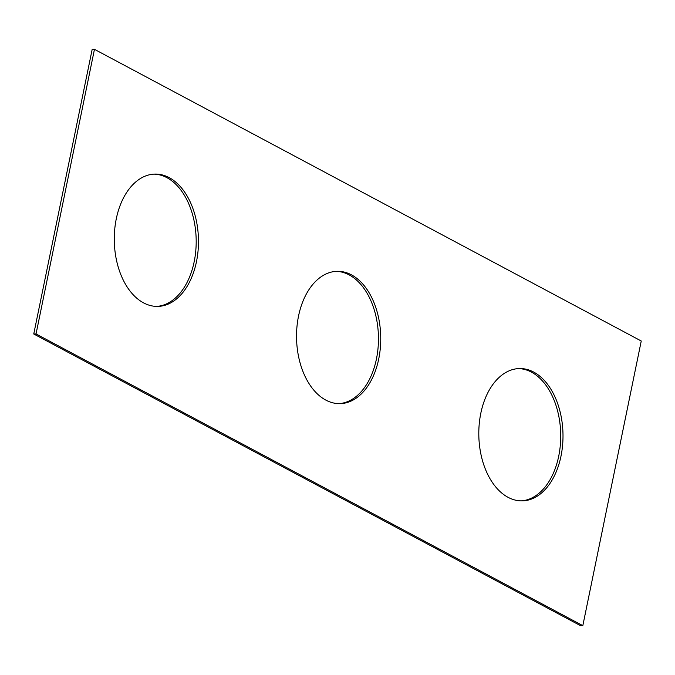 <?xml version="1.0" encoding="UTF-8"?>
<svg xmlns="http://www.w3.org/2000/svg" width="675" height="675" viewBox="0 0 675 675"><rect width="100%" height="100%" fill="white"/><g stroke="black" fill="none" stroke-linecap="round" stroke-linejoin="round"><path stroke-width="1.01" d="M641.25 341.01L94.458 49.317L36.037 333.939L582.82 625.641L641.25 341.01M582.82 625.641L580.542 625.683L33.75 333.99L92.18 49.359L94.458 49.317M33.75 333.99L36.037 333.939M336.158 271.358A66.175 42.095 -91.2 0 1 376.456 358.914A66.175 42.095 -91.2 0 1 338.842 403.642M378.743 358.864A66.175 42.095 -91.2 0 1 339.981 403.642A66.175 42.095 -91.2 0 1 296.553 338.327A66.175 42.095 -91.2 0 1 337.298 271.308A66.175 42.095 -91.2 0 1 378.743 358.864M153.892 174.125A66.175 42.095 -91.2 0 1 194.189 261.681A66.175 42.095 -91.2 0 1 156.575 306.408M196.476 261.638A66.175 42.095 -91.2 0 1 157.722 306.408A66.175 42.095 -91.2 0 1 114.294 241.102A66.175 42.095 -91.2 0 1 155.039 174.082A66.175 42.095 -91.2 0 1 196.476 261.638M521.108 500.875A66.175 42.095 88.8 0 0 558.723 456.148A66.175 42.095 88.8 0 0 518.425 368.592M561.001 456.097A66.175 42.095 88.8 0 0 519.564 368.542A66.175 42.095 88.8 0 0 478.82 435.561A66.175 42.095 88.8 0 0 522.248 500.875A66.175 42.095 88.8 0 0 561.001 456.097"/></g></svg>
